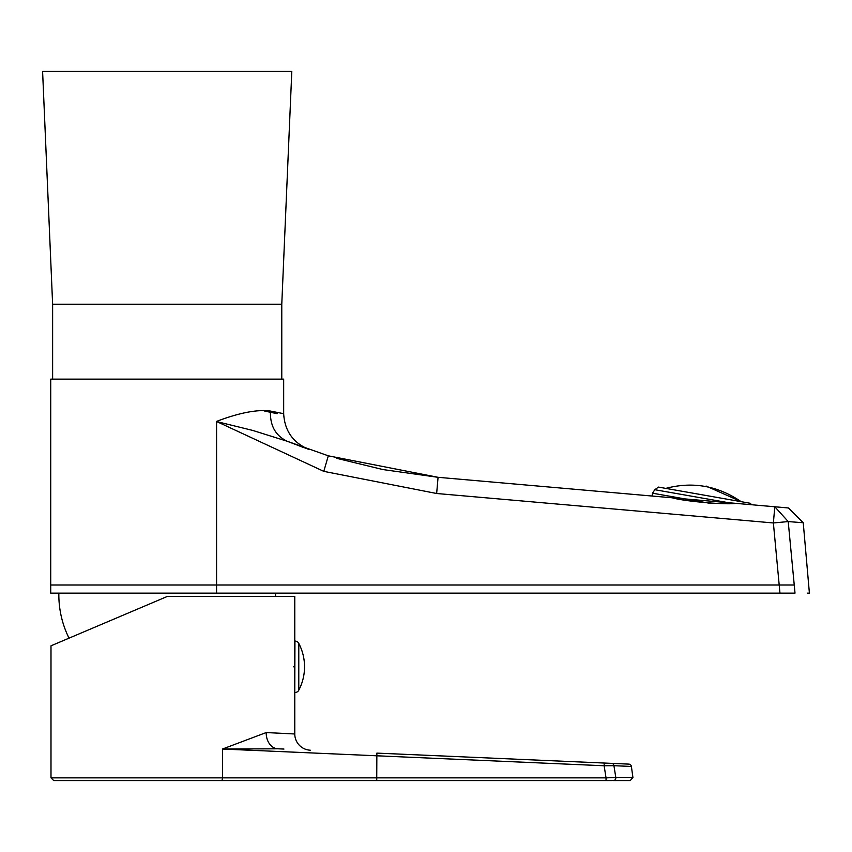 <?xml version="1.0" encoding="UTF-8"?>
<svg xmlns="http://www.w3.org/2000/svg" width="852" height="852" viewBox="0 0 852 852"><rect width="100%" height="100%" fill="white"/><g stroke="black" fill="none" stroke-linecap="round" stroke-linejoin="round"><path stroke-width="1.28" d="M710.749 503.457L652.557 493.202L652.057 496.034L438.066 477.312L436.65 493.5L773.382 522.958L779.197 585.004L794.245 585.004C813.479 585.004 813.479 585.004 794.245 585.004L50.726 585.004L50.726 593.13L216.578 593.13L216.578 421.484L323.792 471.358L436.65 493.5L631.886 510.582M277.177 413.689L264.684 411.069M283.673 413.689L283.673 379.14L50.726 379.14L50.726 585.004L216.355 585.004L216.355 421.484C239.305 412.741 257.347 409.269 270.446 411.069C269.924 425.606 275.494 435.66 287.135 441.229L309.031 449.473C293.088 442.848 284.643 430.92 283.673 413.689L270.446 411.069M776.598 506.929L438.066 477.312L383.251 469.601M652.557 493.202L654.783 489.708L658.511 487.099L750.42 503.308L751.421 504.725L774.798 506.77L736.096 503.383C725.318 504.98 684.049 501.295 672.239 497.802M788.473 507.973L774.798 506.77L788.217 521.573L803.244 522.745L788.473 507.973M382.378 469.431L336.465 458.269M438.066 477.312L328.308 455.82L287.135 441.229L304.047 447.694M307.37 448.887L309.031 449.473M323.792 471.358L328.308 455.82L287.135 441.229L252.778 430.441L216.355 421.484M216.355 593.13L216.355 585.004L779.197 585.004L779.953 593.13L795.012 593.13C814.161 593.13 814.161 593.13 795.012 593.13L794.245 585.004C813.479 585.004 813.479 585.004 794.245 585.004L788.217 521.573L773.382 522.958L774.798 506.77M216.578 593.13L779.953 593.13M803.244 522.745L809.4 593.13L807.27 593.13M42.6 71.43L291.799 71.43L281.778 304.228L52.622 304.228L42.6 71.43M83.73 631.918L167.471 596.379L50.992 645.816L167.471 596.379L294.781 596.379L294.781 692.538L294.941 641.066A4.335 4.335 0 0 1 298.786 643.398L298.786 690.205A4.335 4.335 0 0 1 294.941 692.538M283.95 749.057L277.933 748.802A16.252 12.439 92.5 0 1 266.207 732.56L294.781 733.977A16.252 16.252 0 0 0 310.32 750.207M628.819 764.116A2.705 2.705 0 0 1 631.385 766.449L613.93 765.703L615.804 777.482L613.93 765.703L604.132 765.756L613.93 765.703A2.705 2.407 92.5 0 0 611.651 763.371L628.819 764.116M221.371 780.57L53.708 780.57L50.992 777.865L222.478 777.865A2.705 1.097 90 0 1 221.371 780.57L606.038 780.57L606.038 777.865L615.804 777.482L608.616 777.759M294.472 650.523L294.781 648.383M293.376 666.807C294.898 643.036 294.898 643.036 293.376 666.807C294.898 690.567 294.898 690.567 293.376 666.807M277.933 748.802L222.478 749.036L222.478 777.865L376.744 777.865L376.861 753.115L604.249 763.041L604.132 765.756L222.478 749.036L266.207 732.56M56.669 643.409L57.35 643.122L56.669 643.409M77.947 634.378L78.597 634.101M612.332 780.57L606.038 780.57M608.594 780.57L609.212 780.57M609.798 780.57L610.905 780.57M630.256 780.57L613.408 780.57A2.705 2.418 -90 0 0 615.804 777.482L632.929 777.482L630.256 780.57M604.249 763.041L611.651 763.371M611.331 763.36L608.008 763.211M607.423 763.179L606.805 763.158M275.547 596.379A97.511 97.511 0 0 0 275.547 593.13M69.033 638.159A97.511 97.511 0 0 1 58.852 593.13M666.04 488.334L666.04 488.334C692.751 481.348 717.735 485.757 740.963 501.551L706.074 486.045M376.744 780.57L376.744 777.865L606.038 777.865L604.132 765.756M654.783 489.708L731.048 503.149M281.778 379.14L281.778 304.228M52.622 379.14L52.622 304.228M294.781 685.221L294.781 733.977M50.992 645.816L50.992 777.865M631.385 766.449L632.929 777.482M298.786 690.205A50.534 50.534 0 0 0 298.786 643.398"/></g></svg>
